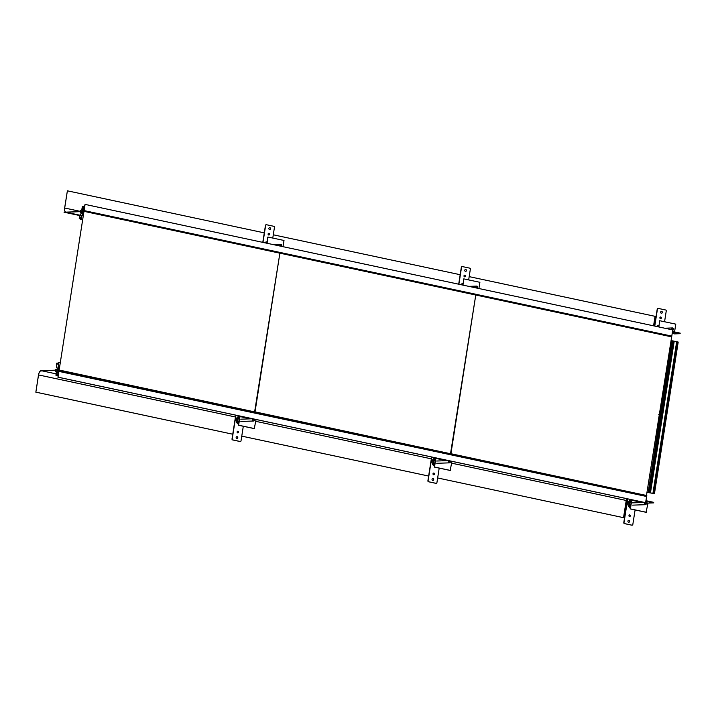 <?xml version="1.0" encoding="UTF-8"?>
<svg xmlns="http://www.w3.org/2000/svg" width="716" height="716" viewBox="0 0 716 716"><rect width="100%" height="100%" fill="white"/><g stroke="black" fill="none" stroke-linecap="round" stroke-linejoin="round"><path stroke-width="1.07" d="M56.716 366.18L56.474 367.773L57.924 368.275L58.381 367.093L58.032 369.322L55.615 369.402L55.275 371.577L56.474 371.541L55.902 375.193L56.582 375.166L56.698 372.222L58.399 372.589M56.492 366.127L56.6 363.191L56.618 364.077L58.22 364.023L58.291 363.513M56.698 372.222L58.461 372.159L57.253 375.139L58.068 375.112L58.023 377.162L58.989 370.978L57.012 371.049L57.146 370.208L58.81 369.546L58.998 368.319L58.524 368.328L58.81 366.52L58.193 366.538L58.918 362.332L58.273 362.359L58.094 363.468M58.175 368.4L57.62 368.284M646.664 496.501L646.781 495.749L646.664 496.501L58.989 370.978L58.846 369.626L57.334 370.288L57.217 371.04L646.664 496.501L645.563 502.695L57.88 377.171M55.275 371.577L56.43 371.828M58.023 375.64L55.902 375.193M58.041 375.479L56.582 375.166M57.441 373.94L56.797 373.797M57.253 375.139L58.05 375.309M58.023 377.162L645.698 502.686M58.256 366.127L59.312 366.35M58.327 366.118L59.312 366.332M59.902 362.538L58.918 362.332M56.707 363.513L58.247 363.844M56.913 363.513L58.247 363.8M56.967 363.173L58.103 363.424M57.665 368.024L56.474 367.773M85.07 204.4L672.754 329.924L671.662 336.86L83.987 211.345L83.02 211.99L83.119 211.372L82.215 211.408L82.331 210.647L84.103 210.594L85.07 204.4L84.479 206.476L83.665 206.503L83.951 209.43L82.179 209.493L82.429 207.9L84.139 208.186M82.77 207.891L82.984 206.521L82.313 206.548L81.74 210.2L80.541 210.236L80.201 212.41L82.608 212.33L82.268 214.558L82.179 213.395L80.55 214.012L79.234 218.631L79.539 217.736L81.132 217.673L80.666 219.356L82.268 219.696M80.666 219.356L81.311 219.338L81.901 215.131L82.519 215.104L83.28 213.279L83.468 212.052L82 211.497L82.134 210.656L84.103 210.594L671.778 336.108L84.103 210.594L83.459 211.936L83.45 211.256L83.11 211.954L83.19 211.399L82.555 211.48M82.519 212.912L80.201 212.41M82.984 206.521L83.638 206.664M84.13 208.267L82.429 207.9M83.45 207.873L84.166 208.025M82.519 215.104L82.975 215.203L82.796 213.296L83.28 213.279L82.519 215.104M82.949 215.355L81.901 215.131M82.886 215.758L81.91 215.543M81.311 219.338L82.295 219.544M81.069 218.058L79.539 217.736M80.792 218.523L79.655 218.282M80.747 218.863L79.601 218.622M79.234 218.631L80.729 218.953M646.441 495.678L671.671 336.842L475.773 295.001L450.919 453.711L646.817 495.553M646.781 495.749L59.106 370.226M659.427 415.02A1.557 1.369 -92 0 1 659.006 417.697M659.391 415.253A1.414 1.244 -92 0 1 659.033 417.509M654.451 493.691L653.878 493.503L677.622 341.872L678.195 342.069L654.451 493.691L647.318 492.357L654.451 493.691L647.336 492.223L648.195 492.411L671.939 340.78L671.08 340.592M653.878 493.503L652.911 493.413L676.656 341.783L671.939 340.78M677.622 341.872L676.656 341.783M652.911 493.413L650.459 492.894L674.203 341.264M658.04 308.417A0.85 0.743 88 0 0 657.225 309.106L654.576 326.04M661.423 313.259A0.993 0.868 88 0 0 661.36 311.29M660.546 318.692A0.85 0.743 88 0 0 660.492 317.009M664.564 321.752L666.247 310.986A0.85 0.743 88 0 0 665.647 309.992L658.299 308.426A0.85 0.743 88 0 0 657.431 309.106L654.773 326.084M661.342 313.25A0.993 0.868 88 0 0 661.647 311.299A0.993 0.868 88 0 0 661.342 313.25M660.492 318.683A0.85 0.743 88 0 0 660.752 317.009A0.85 0.743 88 0 0 660.492 318.683M658.845 325.512A4.045 3.544 88 0 0 656.491 326.451M462.142 266.576A0.85 0.743 88 0 0 461.337 267.265L458.688 284.207M465.534 271.418A0.993 0.868 88 0 0 465.463 269.449M464.657 276.85A0.85 0.743 88 0 0 464.595 275.168M468.667 279.911L470.358 269.144A0.85 0.743 88 0 0 469.75 268.151L462.411 266.585A0.85 0.743 88 0 0 461.543 267.265L458.884 284.243M465.445 271.409A0.993 0.868 88 0 0 465.749 269.458A0.993 0.868 88 0 0 465.445 271.409M464.595 276.841A0.85 0.743 88 0 0 464.854 275.168A0.85 0.743 88 0 0 464.595 276.841M462.957 283.67A4.045 3.544 88 0 0 460.594 284.61M266.254 224.743A0.85 0.743 88 0 0 265.448 225.433L262.79 242.366M269.637 229.576A0.993 0.868 88 0 0 269.574 227.607M268.76 235.009A0.85 0.743 88 0 0 268.706 233.326M272.778 238.07L274.461 227.303A0.85 0.743 88 0 0 273.861 226.31L266.513 224.743A0.85 0.743 88 0 0 265.654 225.424L262.987 242.402M269.556 229.567A0.993 0.868 88 0 0 269.86 227.616A0.993 0.868 88 0 0 269.556 229.567M268.706 235A0.85 0.743 88 0 0 268.965 233.326A0.85 0.743 88 0 0 268.706 235M267.068 241.829A4.045 3.544 88 0 0 264.705 242.769M627.592 498.855A0.85 0.743 88 0 0 627.458 499.204L623.797 522.608A0.85 0.743 88 0 0 624.397 523.602L631.745 525.177A0.85 0.743 88 0 0 632.004 525.177M628.693 522.304A0.993 0.868 88 0 0 628.621 520.335M629.561 516.594A0.85 0.743 88 0 0 629.498 514.902M627.771 498.891A0.85 0.743 88 0 0 627.663 499.195L624.003 522.608A0.85 0.743 88 0 0 624.603 523.602L631.951 525.168A0.85 0.743 88 0 0 632.819 524.488L635.092 509.962M628.908 520.344A0.993 0.868 88 0 0 628.603 522.295A0.993 0.868 88 0 0 628.908 520.344M629.758 514.911A0.85 0.743 88 0 0 629.498 516.576A0.85 0.743 88 0 0 629.758 514.911M631.539 500.001A4.045 3.544 88 0 0 627.977 503.285A4.045 3.544 88 0 0 630.295 507.841M631.27 501.621A2.479 2.175 88 0 0 630.572 506.06M631.243 501.8A2.264 1.987 88 0 0 629.767 503.124A2.264 1.987 88 0 1 631.243 501.8M629.838 505.066A2.264 1.987 88 0 0 630.59 505.979A2.264 1.987 88 0 1 629.838 505.066M431.703 457.014A0.85 0.743 88 0 0 431.569 457.363L427.9 480.776A0.85 0.743 88 0 0 428.508 481.761L435.856 483.336A0.85 0.743 88 0 0 436.116 483.336M432.795 480.463A0.993 0.868 88 0 0 432.733 478.494M433.663 474.753A0.85 0.743 88 0 0 433.61 473.061M431.882 457.05A0.85 0.743 88 0 0 431.775 457.354L428.105 480.767A0.85 0.743 88 0 0 428.714 481.761L436.062 483.327A0.85 0.743 88 0 0 436.921 482.647L439.194 468.121M433.019 478.503A0.993 0.868 88 0 0 432.715 480.454A0.993 0.868 88 0 0 433.019 478.503M433.869 473.07A0.85 0.743 88 0 0 433.61 474.744A0.85 0.743 88 0 0 433.869 473.07M435.65 458.159A4.045 3.544 88 0 0 432.079 461.444A4.045 3.544 88 0 0 434.406 466M435.382 459.779A2.479 2.175 88 0 0 434.684 464.228M435.355 459.958A2.264 1.987 88 0 0 433.878 461.283A2.264 1.987 88 0 1 435.355 459.958M433.941 463.225A2.264 1.987 88 0 0 434.693 464.138A2.264 1.987 88 0 1 433.941 463.225M235.806 415.173A0.85 0.743 88 0 0 235.68 415.522L232.011 438.935A0.85 0.743 88 0 0 232.619 439.928L239.958 441.495A0.85 0.743 88 0 0 240.227 441.495M236.906 438.622A0.993 0.868 88 0 0 236.835 436.653M237.775 432.911A0.85 0.743 88 0 0 237.712 431.22M235.985 415.208A0.85 0.743 88 0 0 235.886 415.513L232.217 438.926A0.85 0.743 88 0 0 232.816 439.919L240.164 441.486A0.85 0.743 88 0 0 241.032 440.805L243.306 426.28M237.121 436.662A0.993 0.868 88 0 0 236.817 438.613A0.993 0.868 88 0 0 237.121 436.662M237.98 431.229A0.85 0.743 88 0 0 237.712 432.903A0.85 0.743 88 0 0 237.98 431.229M239.753 416.318A4.045 3.544 88 0 0 236.19 419.603A4.045 3.544 88 0 0 238.509 424.158M239.484 417.938A2.479 2.175 88 0 0 238.795 422.386M239.457 418.117A2.264 1.987 88 0 0 237.98 419.442A2.264 1.987 88 0 1 239.457 418.117M238.052 421.384A2.264 1.987 88 0 0 238.804 422.297A2.264 1.987 88 0 1 238.052 421.384M659.597 320.759L658.89 326.961M674.562 331.938L675.779 324.142L659.866 320.75M674.409 333.862A1.137 0.537 -77.9 0 0 674.463 333.889A1.137 0.537 -77.9 0 0 674.526 333.889L680.111 333.701L680.2 333.137L672.503 331.499M672.413 332.054L680.111 333.701M463.7 278.918L463.001 285.12M478.915 288.521L479.89 282.31L463.977 278.909M267.811 237.077L267.113 243.288M283.026 246.68L284.001 240.469L268.079 237.068M631.637 499.714A1.137 0.537 102.1 0 0 631.485 500.26L630.134 508.897L646.047 512.298L648.034 503.088L653.618 502.892L645.922 501.245M642.395 502.525L631.754 500.251L630.402 508.888L646.324 512.289M630.402 508.888L646.047 512.298M631.754 500.251L631.951 499.786M653.618 502.892L653.708 502.337L646.011 500.69M435.749 457.873A1.137 0.537 102.1 0 0 435.596 458.419L434.236 467.056L450.158 470.457L451.975 461.346M446.507 460.683L435.865 458.41L434.514 467.047L450.427 470.448M434.514 467.047L450.158 470.457M435.865 458.41L436.062 457.945M239.851 416.032A1.137 0.537 102.1 0 0 239.699 416.578L238.347 425.215L254.261 428.615L256.086 419.504M250.618 418.842L239.976 416.569L238.616 425.206L254.538 428.607M238.616 425.206L254.261 428.615M239.976 416.569L240.164 416.103M672.709 330.201A1.137 0.993 88 0 0 672.61 327.937A1.137 0.993 88 0 0 671.85 329.736M477.312 288.181A1.137 0.993 88 0 0 476.722 286.096A1.137 0.993 88 0 0 475.961 287.895M281.415 246.34A1.137 0.993 88 0 0 280.833 244.254A1.137 0.993 88 0 0 280.072 246.053M644.874 502.543A1.137 0.993 88 0 0 645.367 504.69A1.137 0.993 88 0 0 645.725 502.516M448.986 460.701A1.137 0.993 88 0 0 449.478 462.849A1.137 0.993 88 0 0 450.167 460.961M253.088 418.86A1.137 0.993 88 0 0 253.589 421.008A1.137 0.993 88 0 0 254.278 419.12M67.385 190.814L64.691 208.016A4.251 1.996 102.1 0 0 65.845 212.106A4.251 1.996 102.1 0 0 66.078 212.124L81.687 211.587L66.06 212.24A4.368 2.05 102.1 0 1 65.818 212.222A4.368 2.05 102.1 0 1 64.637 208.025L67.385 190.814L264.285 232.87M653.574 325.825L655.059 316.329L469.186 276.636M268.205 233.702L269.35 233.953M273.288 234.794L460.173 274.711M464.093 275.544L465.239 275.794M56.859 370.136L41.251 370.682A4.251 1.996 -77.9 0 0 38.548 374.933L35.854 392.144L38.494 374.933A4.368 2.05 -77.9 0 1 41.268 370.575L56.859 370.136L40.329 370.995M626.697 498.658A4.251 1.996 -77.9 0 0 626.223 500.457L623.529 517.668L437.655 477.966L623.529 517.668M428.642 476.042L241.766 436.125L428.642 476.05M35.8 392.144L232.754 434.209L35.854 392.144M58.998 368.319L59.285 366.502L58.524 368.328L58.998 368.319M450.516 453.729L475.773 295.001L279.884 253.16L255.03 411.87L450.516 453.729M254.619 411.888L279.884 253.16L83.987 211.318L59.142 370.029L254.619 411.888M83.987 211.318L59.142 370.029M82.215 211.408L82.331 210.647L84.103 210.594L83.987 211.345M650.459 492.894L648.195 492.411M631.485 500.26L630.134 508.897M435.596 458.419L434.236 467.056M239.699 416.578L238.347 425.215M671.697 328.689L673.604 329.45L671.697 328.689M475.809 286.856L477.715 287.608L475.809 286.856M279.92 245.015L281.827 245.767L279.92 245.015M644.373 503.178L646.279 503.93L644.373 503.178M448.485 461.337L450.391 462.097L448.485 461.337M252.596 419.495L254.502 420.256L252.596 419.495M80.228 215.659L64.028 212.196L81.687 211.587M56.117 373.859L41.251 370.682L56.117 373.859M658.988 417.777A1.629 1.432 88 0 0 659.436 414.94A1.692 1.477 88 0 1 658.98 417.831M650.45 492.805L674.195 341.174M650.155 492.706L673.899 341.085M649.448 492.554L673.192 340.932M648.893 492.474L672.637 340.843M657.834 326.738A3.124 2.739 -92 0 1 658.702 326.442M461.945 284.896A3.124 2.739 -92 0 1 462.813 284.601M266.057 243.055A3.124 2.739 -92 0 1 266.916 242.76M630.465 506.776A3.124 2.739 -92 0 1 631.378 500.932M630.545 506.266A2.667 2.336 -92 0 1 631.306 501.415M434.576 464.935A3.124 2.739 -92 0 1 435.489 459.09M434.657 464.424A2.667 2.336 -92 0 1 435.409 459.574M238.679 423.093A3.124 2.739 -92 0 1 239.591 417.249M238.759 422.583A2.667 2.336 -92 0 1 239.52 417.732M674.463 333.889L672.208 333.405L674.526 333.889M647.676 503.652L646.306 503.357M648.034 503.088L645.895 502.623M451.778 461.811L450.418 461.516M255.889 419.97L254.52 419.674M64.691 208.016L80.362 211.372M66.06 212.24L80.344 215.292M626.223 500.457L451.572 463.154M431.336 458.831L255.675 421.312M235.448 416.989L38.548 374.933M658.595 417.911C660.376 416.945 660.438 415.835 658.792 414.564M664.717 328.214L672.61 327.937M468.828 286.373L476.722 286.096M272.939 244.532L280.833 244.254M632.568 502.865L644.454 502.453M632.64 505.138L645.367 504.69M436.671 461.023L448.556 460.612M436.751 463.297L449.478 462.849M240.782 419.182L252.667 418.77M240.862 421.455L253.589 421.008M65.818 212.222L80.344 215.319"/></g></svg>
